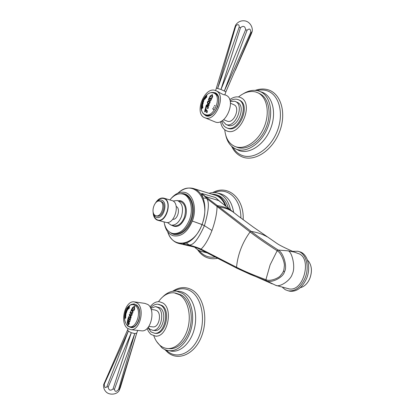<?xml version="1.0" encoding="UTF-8"?>
<svg xmlns="http://www.w3.org/2000/svg" width="415" height="415" viewBox="0 0 415 415"><rect width="100%" height="100%" fill="white"/><g stroke="black" fill="none" stroke-linecap="round" stroke-linejoin="round"><path stroke-width="0.62" d="M171.379 198.194C175.353 193.722 179.565 191.751 184.016 192.28C192.887 193.172 197.395 208.242 192.337 221.05C187.378 232.338 180.94 237.224 173.029 235.704C168.62 234.096 165.772 230.221 164.48 224.079M178.03 193.12C193.478 177.786 211.909 199.973 202.006 224.525L192.337 221.055L201.986 224.582C194.495 245.976 172.765 249.54 167.717 231.793M237.956 215.821L218.726 200.58L205.534 196.606L201.612 193.395L203.054 198.002C205.809 205.612 205.487 214.462 202.089 224.562L204.393 225.708C198.313 239.201 193.208 245.592 189.084 244.876L186.273 243.06L179.389 243.621C173.812 242.344 169.885 238.355 167.613 231.653M177.864 193.193C182.911 188.726 188.078 187.155 193.354 188.477L193.354 188.477C197.582 189.754 200.813 192.928 203.054 198.002L206.463 198.282C209.539 201.503 208.854 210.628 204.408 225.667L211.977 230.507C208.486 239.356 204.849 245.561 201.073 249.119L200.575 248.896C197.447 247.506 193.416 246.183 188.477 244.917L189.084 244.876M206.463 198.282L250.048 231.969C246.214 237.24 243.138 242.894 240.819 248.938C238.521 254.986 237.095 261.097 236.54 267.276L201.073 249.119L201.56 249.996L203.075 250.785L202.587 249.887M218.726 200.58L215.458 197.514L201.612 193.395L205.057 196.705L205.534 196.606L206.753 197.519L251.2 231.425L250.048 231.969C256.952 237.281 265.984 243.543 277.158 250.753L277.256 250.821C281.873 253.321 285.032 263.982 284.301 266.197C284.088 268.987 283.787 270.653 283.393 271.182C283.248 272.012 282.304 273.444 280.571 275.477C279.487 277.619 270.471 281.868 266.02 279.736L265.911 279.694C253.773 275.207 243.979 271.068 236.54 267.276L237.053 268.303L203.075 250.785L237.022 268.287L236.509 267.26M206.753 197.519L206.089 197.69L205.057 196.705M193.354 188.477L214.991 195.138C219.706 196.585 223.171 200.217 225.392 206.042M220.656 202.178L215.458 197.514M211.131 193.95L215.219 194.464C220.365 196.067 224.038 200.155 226.242 206.727M228.499 208.532C226.414 201.28 222.616 196.788 217.112 195.05L215.219 194.464M205.482 252.035L202.935 251.806C199.755 251.2 196.985 249.633 194.619 247.107M209.01 193.302C212.029 192.384 214.949 192.327 217.776 193.136C224.359 195.299 228.598 200.953 230.491 210.099M198.904 250.416C203.49 256.034 209.253 258.182 216.205 256.864M214.368 192.576C227.596 186.74 241.162 198.847 240.876 218.01M201.566 250.001L197.675 248.196L187.165 244.72L182.719 244.202L186.273 243.06C192.773 240.487 198.038 234.34 202.069 224.614L204.393 225.708M190.713 245.882L182.719 244.202L193.349 246.686M203.085 250.79L201.052 249.731L200.575 248.896M272.292 283.886L237.053 268.303L250.395 274.45L266.197 280.722L265.911 279.694L270.113 264.884L277.158 250.753L278.133 250.006C266.85 242.77 257.881 236.581 251.225 231.446M218.108 206.079L217.071 206.499C216.91 213.466 215.214 221.47 211.977 230.507M219.649 201.042L219.307 201.062M278.133 250.006L278.232 250.069C283.704 252.751 287.528 267.265 284.508 271.612C283.678 277.064 271.664 283.601 266.3 280.763L266.197 280.722M292.694 251.355L297.835 251.257C305.933 252.87 309.865 266.565 305.129 277.915C300.932 287.159 295.356 291.47 288.394 290.858L285.266 289.706L282.584 287.502M289.291 288.928L275.804 285.354C279.513 287.507 290.521 280.659 292.316 273.993C295.838 267.39 292.004 251.858 288.259 250.862L294.199 252.061L298.255 253.524C312.329 257.601 303.832 291.75 289.291 288.928L288.378 288.773M288.394 290.858L289.909 291.221C296.875 291.838 302.452 287.533 306.649 278.309C311.375 266.98 307.432 253.306 299.334 251.687L297.835 251.257M275.804 285.354L275.358 285.183M294.686 252.216L294.147 251.993C291.678 251.002 279.871 245.654 276.852 243.372L252.927 226.834M201.052 249.731L197.675 248.196L187.492 245.011L190.646 245.867M188.903 245.374L188.477 244.917L187.165 244.72M169.901 199.874C173.963 194.988 178.268 193.042 182.828 194.038C190.309 195.704 193.779 208.787 189.416 219.955C185.24 229.645 179.716 234.169 172.837 233.515C168.122 232.296 165.186 228.421 164.034 221.885M173.091 201.016L177.278 200.497C182.361 202.888 183.741 208.273 181.417 216.646C178.808 222.731 175.353 225.553 171.047 225.112L167.364 222.492M176.168 206.457L176.261 206.499C180.805 208.408 177.589 220.116 172.739 219.322M165.741 222.316L166.057 222.399C174.305 224.837 180.582 204.04 172.583 200.725L163.852 198.163M155.454 203.08C157.856 199.221 160.574 197.561 163.614 198.095L164.563 198.448C172.541 201.773 166.208 222.793 157.98 220.355L156.72 219.883C154.416 218.466 153.213 215.8 153.109 211.883M155.812 202.681C157.555 200.549 159.386 199.672 161.305 200.056L162.073 200.346C168.293 202.977 163.323 219.411 156.896 217.486L155.941 217.128C154.489 216.282 153.581 214.705 153.223 212.413M157.02 216.033L157.223 216.085C162.618 217.709 166.804 203.915 161.585 201.69L160.003 201.187M160.496 201.389C165.715 203.615 161.523 217.429 156.128 215.805L155.335 215.51C150.168 213.123 154.447 199.433 159.837 201.145L160.496 201.389M205.741 110.888L205.98 110.66L205.342 110.753L205.721 110.883M205.363 110.764L205.871 108.74L205.752 108.305L205.295 108.761L204.595 111.843M205.928 110.068L205.98 110.66L205.809 110.017M206.38 111.101L206.302 110.499L206.763 109.939L205.897 109.653M207.059 110.753L206.556 111.163L207.427 110.878L207.08 110.764M206.675 112.647L206.411 111.983L207.023 112.766L207.427 110.878M205.752 108.305L205.275 108.751L204.574 111.837L205.254 111.594L206.421 111.988M206.763 109.939L205.876 109.648M205.347 114.633C196.311 112.123 204.481 89.77 213.32 92.944C222.694 95.165 214.145 118.291 205.347 114.633M212.444 94.636L210.14 96.031L209.222 97.862L211.717 98.635L212.641 96.799L212.34 94.594L210.161 96.036L209.243 97.867M210.094 98.962L209.098 98.122L208.314 99.854L209.731 99.761L210.804 100.638L211.593 98.9L210.094 98.962M207.915 103.999L207.936 104.009C206.935 102.256 207.433 101.089 209.43 100.508C207.344 101.255 206.846 102.422 207.915 103.999L208.029 104.046C209.186 104.891 211.136 101.41 209.534 100.544L209.528 100.544M207.744 104.865L207.355 104.414L206.25 105.353L205.518 107.827L207.329 108.03L207.993 108.642L208.444 107.086L207.355 107.018L208.838 105.82L209.217 104.71L208.844 104.585L207.65 105.97L208.029 104.046M202.261 104.175L203.132 103.574L202.764 103.236L203.314 102.868L202.728 102.189L202.504 102.702L202.971 102.775L202.437 103.148L202.79 103.48L202.271 103.6L202.261 104.175M204.657 98.863L203.941 100.316L204.657 98.863M202.582 105.877L202.743 104.321L202.619 105.514L202.484 104.762L202.23 105.685L202.136 104.694L201.981 105.151L201.872 106.276L202.582 105.877M204.989 98.671L205.036 99.071L205.43 98.542L205.223 98.22L206.037 97.748L205.451 97.924L205.674 97.203L205.249 97.333L204.621 98.173L204.969 98.936M202.624 107.827L202.919 107.801L202.868 107.241L202.219 108.004L202.785 106.204L201.856 106.997L201.898 107.552L202.53 106.785L201.991 108.595L202.624 107.827M206.369 96.98L206.317 97.489L206.805 97.017L206.509 96.13L206.878 95.616L205.866 96.596L206.26 96.358L206.286 97.312M203.381 101.96L203.744 101.571L203.366 101.488L203.578 100.389L202.779 101.82L203.381 101.96M213.538 107.319L213.99 107.584L214.083 106.826L213.538 107.319M212.708 108.528L213.025 108.486L212.916 109.026L212.708 108.528M213.02 109.218L213.569 108.88L213.424 109.581L213.02 109.218M214.441 105.488L214.856 105.877L215.017 105.436L214.441 105.488M207.407 104.435L206.271 105.358L205.539 107.833M207.65 105.97L208.864 104.596L209.217 104.71M207.381 107.122L208.444 107.086M207.645 108.523L207.355 108.04M207.012 107.003L206.136 106.624L207.106 105.26L207.09 106.935L206.182 106.733M206.992 106.992L207.126 105.265M208.299 103.366L208.05 104.051M208.195 103.169L208.346 103.226C209.7 103.039 210 102.422 209.253 101.379L209.227 101.369C209.575 102.858 209.274 103.475 208.325 103.216L208.169 103.159C207.386 102.552 207.687 101.94 209.072 101.307L209.253 101.379M209.352 98.205L208.335 99.859M209.513 98.78L210.587 99.118L211.593 98.905M210.452 100.523L210.234 99.922M211.365 98.526L211.225 98.236M212.283 96.69L212.013 95.346L212.309 95.549L212.013 97.214L210.135 96.778L212.013 97.214M212.034 95.357L211.396 95.268L210.166 96.794M212.262 96.679L211.992 97.203M214.597 92.758L215.53 92.965M206.068 115.847L205.275 115.318M202.966 113.435L205.84 115.78C214.835 119.608 224.271 96.353 215.12 92.747L211.655 92.379M215.167 90.413L216.044 90.745C226.798 95.025 215.639 122.383 205.088 117.824L204.73 117.689C193.826 113.86 204.211 86.522 215.167 90.413M217.434 91.378L217.709 91.502C221.377 93.78 223.732 94.905 224.774 94.89L225.926 91.777L220.967 89.479L216.511 88.151M204.818 117.725L215.193 121.969C225.765 126.534 236.83 99.59 226.056 95.294L225.843 95.201M225.926 91.777L251.314 32.827L252.263 31.161L251.355 33.776L235.341 70.285M233.811 104.694L233.925 104.751C240.69 107.386 233.925 123.971 227.259 121.19L223.592 119.665M230.258 101.566L234.683 101.224L235.419 101.509C244.866 105.254 235.315 128.463 226.03 124.505L222.29 120.641M225.77 124.407L227.96 125.304C237.25 129.262 246.78 106.121 237.333 102.375L236.597 102.09M230.123 100.938C232.722 99.268 235.212 98.765 237.588 99.424L238.547 99.797C250.141 104.45 238.345 132.873 226.974 127.945L226.606 127.804C224.09 126.674 222.471 124.396 221.755 120.973M226.699 127.841L227.939 128.339C239.31 133.267 251.096 104.881 239.502 100.228L238.9 99.979M229.744 99.678C233.111 97.177 236.374 96.353 239.528 97.193L240.736 97.66C254.468 103.242 240.394 136.898 226.958 130.974L226.585 130.829C223.27 129.33 221.273 126.238 220.604 121.564M238.516 96.965C244.321 92.244 250.053 90.584 255.713 91.974L258.151 92.924C267.27 97.395 270.124 113.419 263.95 127.535C257.891 141.702 244.565 150.225 235.253 146.588L235.082 146.521C229.044 143.86 225.599 138.278 224.759 129.776M236.815 147.19L237.115 147.304C246.422 150.946 259.743 142.454 265.792 128.328C271.955 114.26 269.091 98.267 259.972 93.8L258.753 93.256M243.325 93.728C248.481 90.594 253.461 89.645 258.27 90.88L260.968 91.938C270.72 96.757 273.765 113.918 267.125 128.992C260.615 144.124 246.334 153.156 236.389 149.234L236.296 149.198C230.932 146.957 227.436 142.376 225.802 135.451M232.929 147.351C235.175 151.205 238.184 153.877 241.966 155.366C253.622 160.091 270.596 148.824 277.376 130.777C284.342 112.792 278.776 93.717 266.347 90.569C263.359 89.764 260.226 89.764 256.942 90.579M250.733 32.354L224.385 90.895L247.05 30.279C249.451 28.137 250.676 28.827 250.733 32.354L251.314 32.827M245.659 29.647L220.967 89.479L240.498 27.681C243.273 25.434 244.995 26.088 245.659 29.647L247.05 30.279M239.133 27.266L217.699 88.354L235.601 26.591C236.28 25.237 237.11 24.594 238.085 24.667C238.999 24.952 239.346 25.813 239.133 27.266L240.498 27.681M235.601 26.591L235.077 26.643L215.618 90.563M235.077 26.643L235.756 24.905C238.013 21.772 240.985 20.423 244.674 20.859C248.933 21.3 252.828 26.026 252.263 31.161M202.354 103.61L202.126 104.3M202.401 103.755L202.811 103.491L202.458 103.159L202.992 102.785L202.722 102.541M202.722 102.199L202.546 102.64M203.957 100.321L204.585 98.806M204.128 99.999L204.398 99.123M202.147 104.72L201.892 106.266M202.287 105.628L202.494 104.777M202.468 105.597L202.759 104.331M204.792 98.251L205.01 98.682M205.617 97.141L204.673 98.256M205.985 97.634L205.451 97.924M205.14 98.205L205.472 97.499L205.14 98.184L204.984 97.836L205.409 97.447M202.53 106.785L202.006 108.543M201.965 106.925L201.913 107.527M202.043 107.003L202.785 106.224M202.868 107.262L202.219 108.004M206.286 96.373L206.39 96.991M206.888 95.632L205.856 96.799M203.594 100.394L202.826 101.763M203.283 101.488L203.438 100.741L203.303 101.468M203.07 101.405L203.433 100.736M125.164 316.92L124.967 317.402L125.491 316.91L125.107 318.466L125.574 318.014L125.678 317.574L125.216 318.014L125.724 316.878L125.709 316.417L125.138 316.915L125.709 316.432M125.574 318.014L125.75 317.542M125.491 316.91L125.04 318.45M125.04 316.775L124.988 317.376M125.532 317.859L125.216 318.014M125.418 313.418L125.252 314.103L126.077 313.792L125.802 313.252L126.248 313.112L125.755 312.044L125.984 312.853L125.548 312.993L125.807 313.533L125.512 313.631L125.833 313.533L125.574 312.998L126.01 312.853L125.781 312.459M127.146 310.643L127.607 309.559L127.332 309.071L126.653 311.893L126.357 311.655L126.518 310.451L125.885 311.701L126.461 312.391L126.653 311.893L126.227 313.071M127.804 309.123L127.83 309.678L128.038 308.786L128.728 308.594L128.24 308.542L128.453 307.748L128.121 307.769L127.561 308.454L127.607 309.559M128.634 307.385L129.008 307.09L128.972 308.412L129.402 308.07L129.226 306.918L129.558 306.462L128.453 307.748M132.39 311.286L131.918 312.879L130.901 312.205L130.637 311.458L129.973 313.029L131.156 313.398L130.767 314.368L129.501 314.238L129.215 315.006L130.004 316.438L129.563 317.76L128.671 316.604L128.199 318.144L129.143 318.487L128.961 319.446L128.09 318.533L127.68 320.079L128.785 320.494L128.079 323.721L127.696 323.275L127.664 321.49L128.302 320.728L127.571 320.546L127.203 322.362L127.924 324.634L127.768 325.682C126.041 324.276 124.993 322.03 124.625 318.953C124.313 313.04 125.958 308.599 129.563 305.622C131.534 304.33 133.407 304.288 135.186 305.497L134.517 306.623L134.081 306.462L132.52 307.603L131.617 309.362L132.738 309.932L132.401 310.612L131.555 309.486L130.958 310.747L131.493 310.648L132.411 311.286L131.514 310.653M125.325 315.986L125.729 316.074L125.89 314.637L125.595 315.623L125.517 314.762L125.283 315.618L125.107 314.928L125.091 316.889M125.776 312.054L125.693 312.568M125.538 313.631L125.294 314.139M126.466 312.376L126.036 311.758M126.518 310.451L125.947 311.753M126.3 311.546L126.435 310.794M125.252 314.544L125.008 316.064M125.195 315.618L125.382 314.824M125.595 315.623L125.75 314.435M133.801 304.117L134.657 304.06M131.358 327.591L130.543 327.316M127.203 322.362L127.592 320.551L127.804 321.303M128.053 326.299L131.145 327.585C138.942 328.514 143.336 309.149 136.312 304.849L133.822 303.92L131.119 304.486M127.633 328.441C119.489 322.891 124.962 300.481 134.123 301.845L137.017 302.929C145.286 307.951 140.151 330.76 130.974 329.692L127.633 328.441M140.976 330.765L141.785 330.854C150.987 331.922 156.045 309.424 147.735 304.449L144.825 303.375L134.818 301.944M127.587 329.904L128.339 331.149L131.301 332.706L134.756 333.577L136.711 333.146M137.391 330.376L133.827 329.998M151.164 309.455L154.966 309.974L156.839 310.659C162.042 313.797 158.893 327.622 153.13 326.911L152.637 326.859M150.764 308.423L155.423 306.602L157.996 307.546C165.294 311.888 160.921 331.279 152.85 330.319L149.929 329.256L148.165 327.326M154.214 330.47L154.919 330.548C162.991 331.502 167.349 312.168 160.05 307.837L156.035 306.69M150.598 308.055C152.787 305.352 155.205 304.07 157.856 304.211L160.973 305.352C169.958 310.617 164.641 334.412 154.717 333.271L151.076 331.948L147.906 327.643M154.873 333.287L155.75 333.38C165.673 334.521 170.98 310.757 161.995 305.497L158.603 304.314M150.048 307.022C152.762 303.292 155.838 301.508 159.277 301.679L162.919 303.012C173.589 309.191 167.338 337.421 155.568 336.108L151.19 334.516L150.463 333.904L148.539 331.549L147.092 328.514M158.489 301.653C163.017 295.366 168.215 292.409 174.087 292.793L179.721 294.837C187.232 299.64 191.139 313.263 188.369 326.143C185.661 339.045 176.774 348.74 168.246 348.553C165.486 348.501 162.945 347.594 160.615 345.835C157.648 343.527 155.381 340.196 153.83 335.839M168.402 348.569L170.238 348.73C178.772 348.916 187.647 339.247 190.35 326.382C193.11 313.533 189.193 299.946 181.677 295.148L175.431 293.011M162.763 296.855C167.001 292.637 171.551 290.739 176.401 291.159L182.367 293.317C190.418 298.421 194.645 312.957 191.704 326.74C188.83 340.539 179.322 350.924 170.186 350.748C167.198 350.696 164.449 349.721 161.933 347.812L156.688 341.607M166.187 350.084L168.08 351.728C178.097 359.634 193.094 352.397 199.423 335.553C205.907 318.813 201.571 297.685 190.864 291.169C185.453 287.932 179.856 287.917 174.082 291.112M118.571 389.452L134.756 333.577L114.436 389.317C114.971 391.968 116.35 392.009 118.571 389.452L119.37 389.218L136.654 333.261L120.34 387.6M119.37 389.218L119.172 390.499C116.88 394.784 109.327 395.35 106.069 391.869C104.139 389.877 103.335 387.465 103.651 384.632L127.566 329.951M104.321 384.072L128.339 331.149L106.982 386.505C106.297 387.553 105.576 387.797 104.829 387.237L104.077 383.444M108.165 387.174L131.301 332.706L113.025 389.011C110.437 390.987 108.813 390.375 108.165 387.174L106.982 386.505M114.436 389.317L113.025 389.011M119.172 390.499L120.34 387.594M132.053 309.44L133.729 310.913L134.636 309.149L134.517 306.623M127.924 324.634L128.354 324.805L129.252 323.928L129.06 321.298L129.029 323.316L128.489 323.876L128.079 323.721M128.785 320.494L129.776 321.672L130.186 320.115L129.132 319.732L129.309 318.772L130.294 319.732L130.772 318.186L129.563 317.76M130.004 316.438L130.813 318.056L131.207 316.899L130.445 316.546L130.922 315.234L131.571 315.898L132.183 314.342L130.767 314.368L131.882 314.124M130.58 312.967L131.737 313.699C132.914 313.32 133.21 312.345 132.629 310.778L132.401 310.612M134.149 306.472L132.541 307.608L131.835 309.517M132.758 309.932L133.734 310.902M134.335 308.931L134.403 307.671L133.651 307.121L134.429 307.671L133.957 309.512M134.315 308.926L133.936 309.512L132.473 308.449L133.651 307.121M127.223 322.362L127.945 324.634L128.318 324.8M128.51 323.876L129.049 323.316L129.07 321.319M128.199 320.084L129.776 321.656M128.105 318.549L127.898 320.24M128.899 319.534L129.2 318.679L128.754 318.222M128.692 316.619L128.219 318.149L128.494 318.367M130.186 318.16L130.471 317.968M129.449 318.704L130.294 319.716M130.813 318.046L129.241 315.011L129.522 314.243L130.787 314.373M130.227 316.137L130.569 315.198L130.227 316.137M131.036 315.244L131.571 315.888M130.206 316.131L129.63 315.099L130.543 315.193M131.705 313.693L131.176 313.403M131.571 309.502L131.176 310.902M130.658 311.473L130.191 313.185M131.918 312.879L132.411 311.286M129.568 306.478L128.681 307.437M128.992 308.397L128.998 307.074M127.561 308.454L128.349 307.65M128.24 308.542L128.686 308.433M127.846 309.657L127.633 308.573M128.074 308.781L128.458 308.895M127.996 308.708L128.178 307.94M127.032 310.674L127.332 309.071M127.166 310.379L127.234 309.372M181.007 193.748C190.599 191.938 196.751 207.085 191.393 220.562C187.326 232.042 176.868 237.925 170.612 232.742M230.413 210.042C226.865 207.77 222.601 206.328 217.626 205.721L216.625 206.115M218.036 193.214C226.533 194.562 231.752 201.021 233.702 212.584M202.935 251.806L207.137 252.896M267.115 236.783C262.27 234.055 256.963 232.27 251.2 231.425L250.017 231.944M232.53 211.686C228.961 209.243 224.624 207.733 219.514 207.152L218.477 207.583M275.736 285.328L266.3 280.763L266.02 279.736M300.891 287.528L302.618 286.864C305.767 285.219 308.2 282.33 309.906 278.19C312.23 271.524 311.821 265.922 308.672 261.393L308.392 261.056M284.508 271.612L283.393 271.182M288.259 250.862L278.232 250.069L277.256 250.821M172.837 233.515L174.067 233.811C180.94 234.465 186.465 229.952 190.635 220.277C194.998 209.129 191.523 196.062 184.037 194.396L182.828 194.038M178.357 200.808C184.53 199.459 188.503 209.124 185.095 217.709C181.36 225.651 176.935 228.188 171.82 225.304M177.278 200.497L180.188 201.327C185.277 203.718 186.662 209.082 184.343 217.424C181.744 223.483 178.289 226.289 173.984 225.848L171.047 225.112M153.457 213.569C153.887 216.474 155.013 218.472 156.839 219.551C164.745 224.562 172.884 202.442 164.439 198.785C161.762 197.654 159.147 198.661 156.59 201.799M214.508 93.183C224.11 95.455 215.364 119.089 206.354 115.344M260.968 91.938L260.646 91.777L260.983 91.871C272.131 94.75 277.049 111.951 270.793 128.173C264.697 144.446 249.472 154.717 238.962 150.526L236.306 149.198M129.563 305.622L128.785 307.09M124.625 318.953L124.967 317.387M125.771 314.461L125.973 313.828M136.442 305.424C144.083 310.218 137.407 331.087 129.703 326.579M127.768 325.682C135.191 332.093 143.139 310.602 135.186 305.497M177.262 291.278C180.084 291.174 182.756 291.921 185.266 293.519C193.841 298.904 198.038 314.809 194.262 329.157C190.578 343.537 179.757 353.134 170.358 350.976L169.263 350.706M169.341 350.711L170.186 350.748M243.159 219.701C244.342 198.022 227.705 184.078 212.708 192.602M218.612 258.094C209.762 260.143 202.717 257.3 197.478 249.565M194.63 247.107L179.399 243.621M307.489 260.096L308.672 261.393C311.836 265.942 312.256 271.54 309.932 278.19C308.226 282.319 305.788 285.209 302.618 286.864L300.294 287.699M253.798 227.456L237.665 215.603M172.458 235.502L173.029 235.704M166.057 222.399L157.98 220.355M157.223 216.085L156.128 215.805M214.067 92.566C220.375 96.161 218.99 101.089 217.714 106.562C215.12 111.625 213.051 116.257 205.747 115.505C198.987 110.909 201.197 105.659 202.888 100.16C205.85 94.423 209.58 91.897 214.067 92.566M217.709 91.502L216.044 90.745M224.831 94.739L226.056 95.294M235.419 101.509L237.333 102.375M238.547 99.797L239.502 100.228M241.374 97.852L240.736 97.66M226.689 130.87L227.27 131.181M236.944 147.242L235.082 146.521M231.612 146.262C234.008 151.47 237.603 155.039 242.396 156.974C254.976 162.011 272.598 150.24 279.591 131.638C286.781 113.119 281.002 93.11 267.592 89.656C263.618 88.618 259.5 88.857 255.225 90.371M259.972 93.8L258.151 92.924M233.925 104.751L230.47 103.205M136.26 305.113C143.258 309.642 139.482 331.855 127.934 326.211C124.355 322.522 123.592 317.413 125.641 310.882C127.395 305.248 133.391 302.53 136.229 305.087M133.822 303.92L134.419 304.003M128.022 328.716L127.576 329.925M137.718 330.413L136.691 333.193M130.974 329.692L141.785 330.854M153.13 326.911L148.829 326.423M152.85 330.319L154.919 330.548M154.717 333.271L155.75 333.38M155.568 336.108L156.165 336.306M192.508 290.204C185.946 286.407 179.316 286.77 172.609 291.288M164.797 349.539L168.231 352.849C178.984 361.361 195.112 353.658 201.602 336.285C208.335 319.016 203.931 297.213 192.544 290.225M170.238 348.73L168.246 348.553M129.407 357.398L136.701 333.172"/></g></svg>
